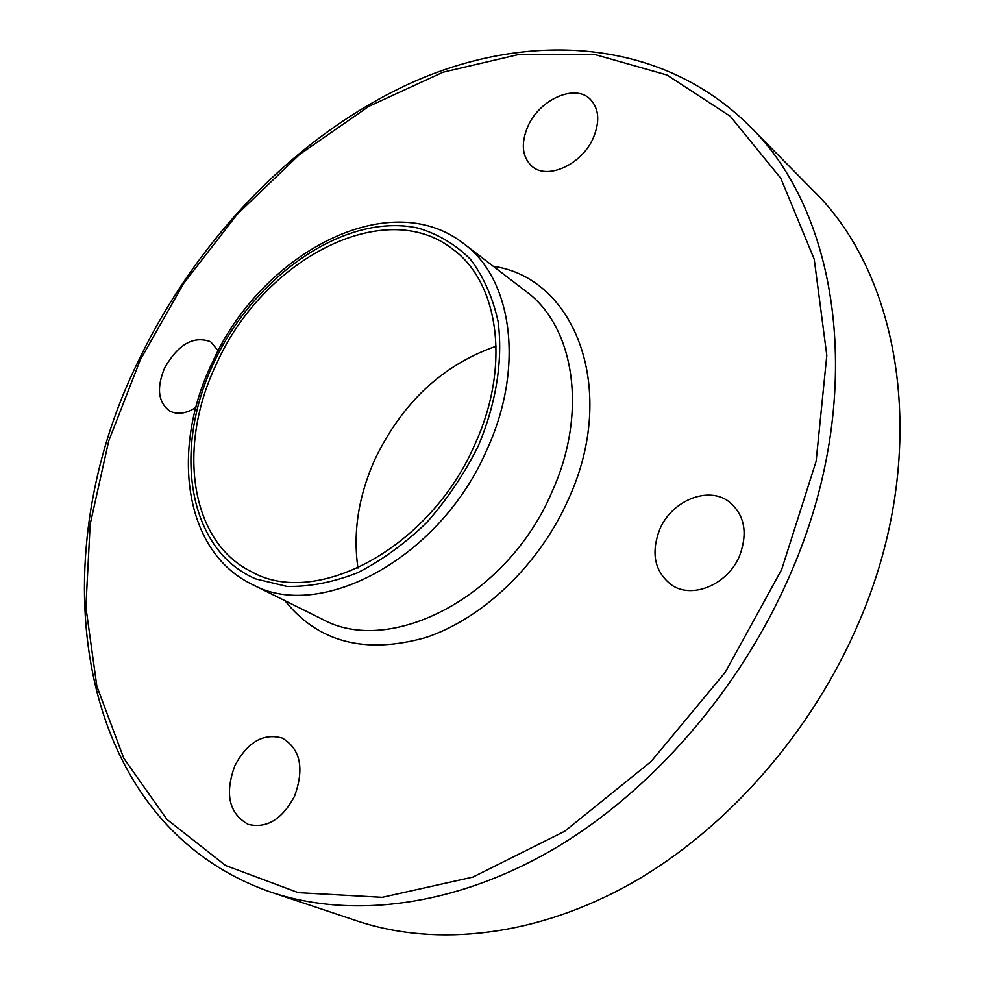 <?xml version="1.0" encoding="UTF-8"?>
<svg xmlns="http://www.w3.org/2000/svg" width="984" height="984" viewBox="0 0 984 984"><rect width="100%" height="100%" fill="white"/><g stroke="black" fill="none" stroke-linecap="round" stroke-linejoin="round"><path stroke-width="1.48" d="M496.157 346.208C442.886 364.769 402.554 402.321 375.15 458.864C358.52 495.764 352.789 532.147 357.955 568.039M474.682 444.817C430.192 547.977 315.987 608.579 251.572 571.753C189.199 541.372 176.948 445.063 216.787 363.305C262.802 259.96 384.252 195.189 452.615 249.087C498.999 282.334 510.954 366.478 474.682 444.817M659.637 529.638C650.707 553.463 654.717 571.938 671.654 585.049C692.306 599.441 727.976 584.484 739.611 555.775C748.074 532.787 744.581 514.78 729.132 501.766C708.185 485.506 671.457 500.696 659.637 529.638M234.905 765.601C224.549 793.867 228.965 813.448 248.165 824.346C266.689 828.786 282.162 819.401 294.573 796.167C304.56 768.332 300.464 748.972 282.26 738.061C263.355 732.859 247.562 742.034 234.905 765.601M218.165 350.796L210.65 341.756C193.627 335.458 178.301 344.154 164.66 367.856C156.37 387.905 158.043 402.284 169.678 410.968C177.255 414.904 185.988 413.747 195.853 407.499M527.805 126.555C520.757 143.443 522.037 156.604 531.668 166.05C546.846 180.478 581.913 164.795 593.352 137.785C600.117 121.315 599.035 108.412 590.08 99.076C574.742 83.579 539.232 99.655 527.805 126.555M859.032 621.986C931.147 454.977 903.152 277.55 812.895 190.244L749.23 125.731C840.582 213.799 867.384 397.88 790.57 573.635C740.866 689.12 651.839 791.419 553.426 849.254C454.743 906.707 351.792 919.044 271.584 892.377L357.549 921.086C436.884 947.457 537.35 936.522 632.564 882.648C727.508 828.393 812.366 731.801 859.032 621.986M781.677 569.527L816.13 461.238L826.806 355.396L814.223 259.21L780.804 178.288L730.288 116.309L667.029 75.03L595.418 54.686L519.564 54.304L443.046 72.213L368.865 106.358L299.554 154.488L237.193 214.315L183.577 283.552L140.281 359.886L108.707 440.967L90.171 524.275L85.879 607.042L96.838 686.18L123.763 758.234L166.874 819.364L225.607 865.514L298.373 892.673L382.259 897.322L472.923 877.064L564.693 831.259L651.039 761.591L725.294 672.22L781.677 569.527M463.661 243.589C512.307 278.841 524.952 367.376 486.822 449.897C439.983 558.74 319.566 622.564 251.523 584.09L321.977 619.034C389.91 657.201 507.4 596.931 551.852 492.197C588.149 412.8 574.521 326.639 526.083 291.436L463.661 243.589C388.557 184.844 260.846 253.97 212.482 362.186C170.626 448.04 182.975 550.634 251.523 584.09M478.273 445.949C496.317 403.292 503.095 359.664 498.076 321.436C492.689 297.205 483.452 276.455 470.364 259.21C455.42 244.376 438.015 234.007 418.151 228.116C345.901 212.101 254.782 275.077 213.971 362.419C172.335 449.417 187.526 550.154 255.926 578.973L286.91 586.403C309.566 586.894 333.109 582.343 357.536 572.774C381.878 560.351 404.941 543.598 426.736 522.516C447.166 499.392 464.35 473.87 478.273 445.949M493.304 266.307C575.652 277.918 618.764 390.39 568.223 499.761C539.232 564.865 482.75 618.715 425.568 637.595C364.929 654.52 318.066 642.22 284.966 600.683M749.23 125.731C661.113 38.413 530.118 30.836 414.584 81.365C298.509 133.049 197.919 237.378 139.064 359.677C39.126 559.65 72.361 823.78 271.584 892.377"/></g></svg>
